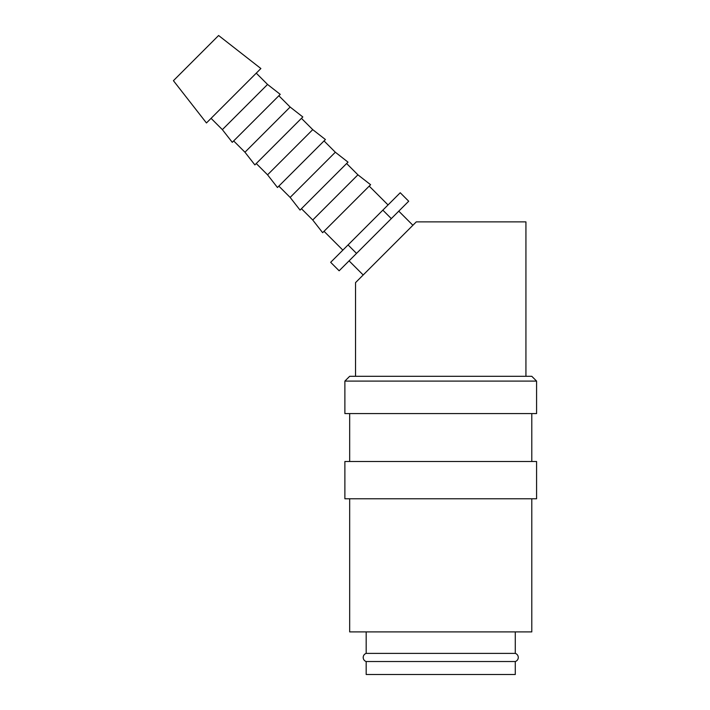 <?xml version="1.0" encoding="UTF-8"?>
<svg xmlns="http://www.w3.org/2000/svg" width="710" height="710" viewBox="0 0 710 710"><rect width="100%" height="100%" fill="white"/><g stroke="black" fill="none" stroke-linecap="round" stroke-linejoin="round"><path stroke-width="1.06" d="M366.183 631.9L366.183 653.395A4.26 4.26 0 0 0 366.183 661.525L366.183 674.5L515.283 674.5L515.283 661.525L366.183 661.525M515.283 661.525A4.26 4.26 0 0 0 515.283 653.395L515.283 631.9M536.582 381.092L531.79 376.3L349.675 376.3L344.882 381.092L344.882 413.575L536.582 413.575L536.582 381.092L344.882 381.092M531.79 461.5L531.79 413.575M349.675 413.575L349.675 461.5M536.582 498.775L536.582 461.5L344.882 461.5L344.882 498.775L536.582 498.775M349.675 498.775L349.675 631.9L531.79 631.9L531.79 498.775M260.881 68.533L218.6 35.5L173.417 80.683L206.45 122.963L260.881 68.533M211.074 118.339L222.363 129.637L232.276 142.32L280.237 94.359L267.555 84.446L256.257 73.157M233.661 140.926L244.959 152.224L254.872 164.906L302.824 116.955L290.142 107.041L278.844 95.743M256.257 163.522L267.555 174.82L277.459 187.502L325.42 139.542L312.737 129.637L301.439 118.339M278.844 186.118L290.142 197.407L300.055 210.089L348.006 162.137L335.324 152.224L324.035 140.926M301.439 208.704L312.737 220.002L322.642 232.685L370.602 184.724L357.92 174.82L346.622 163.522M388.042 204.941L369.218 186.118M324.035 231.3L342.859 250.124M398.771 211.154L412.892 225.274M363.192 274.974L349.071 260.854M525.933 376.3L525.933 221.875L416.291 221.875L355.533 282.633L355.533 376.3M366.183 653.395L515.283 653.395M339.14 270.785L408.703 201.223L400.236 192.747L330.665 262.318L339.14 270.785M348.06 244.923L356.526 253.399M382.841 210.142L391.317 218.609M312.737 220.002L357.92 174.82M290.142 197.407L335.324 152.224M267.555 174.82L312.737 129.637M244.959 152.224L290.142 107.041M222.363 129.637L267.555 84.446"/></g></svg>

